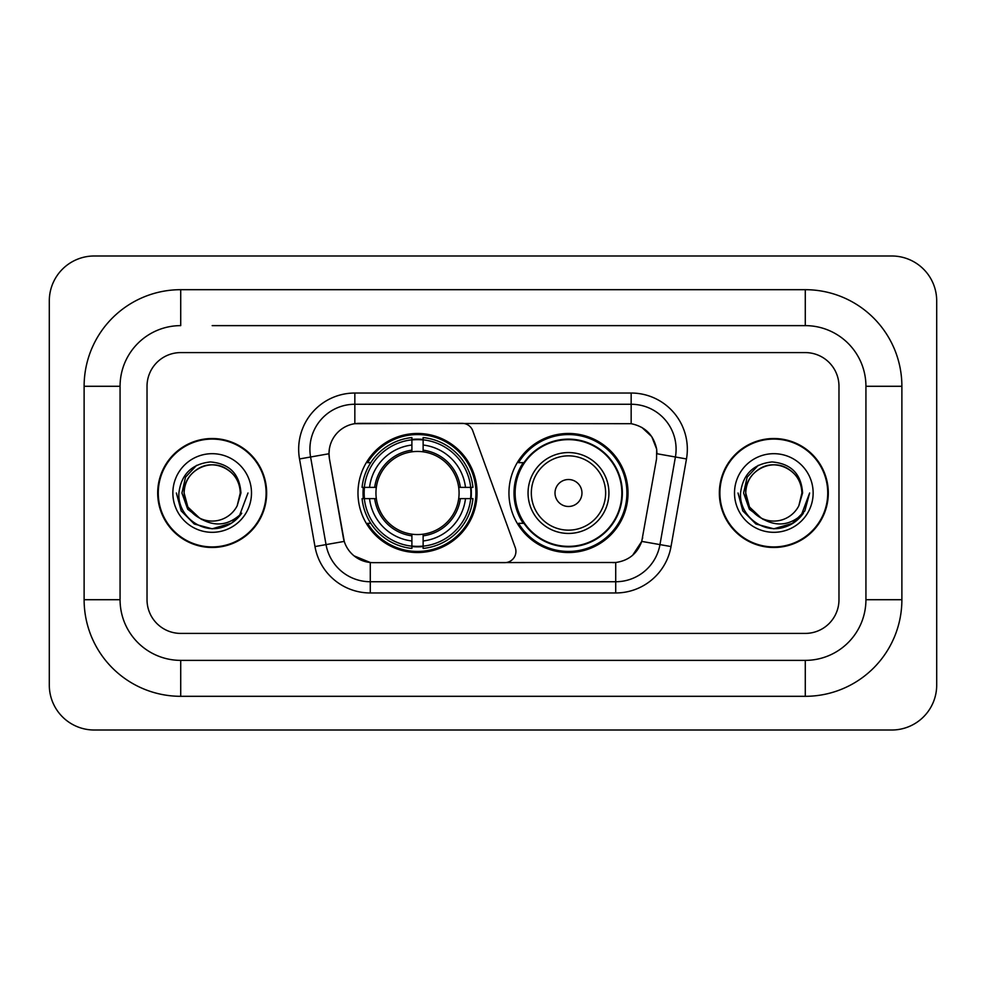 <?xml version="1.0" encoding="UTF-8"?>
<svg xmlns="http://www.w3.org/2000/svg" width="986" height="986" viewBox="0 0 986 986"><rect width="100%" height="100%" fill="white"/><g stroke="black" fill="none" stroke-linecap="round" stroke-linejoin="round"><path stroke-width="1.48" d="M354.837 393.032L354.837 423.697L462.175 423.351A11.228 11.228 0 0 1 472.738 430.746L515.247 547.575A11.228 11.228 0 0 1 504.696 562.649L373.189 562.649A30.332 30.332 0 0 1 343.325 537.58L329.46 458.946L344.262 541.4L326.033 544.605L310.59 456.999A44.937 44.937 0 0 1 354.837 404.26L631.163 404.26A44.937 44.937 0 0 1 675.41 456.999L659.967 544.605A44.937 44.937 0 0 1 615.72 581.74L370.28 581.74A44.937 44.937 0 0 1 326.033 544.605L314.978 546.564L299.522 458.946A56.165 56.165 0 0 1 354.837 393.032L631.163 393.032L631.163 423.697C645.238 426.618 653.73 435.122 656.664 449.197L656.54 458.946L641.738 541.4C637.313 553.614 628.637 560.652 615.72 562.501L373.189 562.649M357.98 493A59.53 59.53 0 0 0 417.509 552.53A59.53 59.53 0 0 0 477.051 493A59.53 59.53 0 0 0 417.509 433.47A59.53 59.53 0 0 0 357.98 493M631.163 423.697L359.323 423.351A30.332 30.332 0 0 0 329.46 458.946L329.004 453.745L310.59 456.999A44.937 44.937 0 0 1 309.9 449.197M363.329 498.62A54.477 54.477 0 0 1 363.329 487.38M523.233 523.332A54.477 54.477 0 0 1 523.233 462.668M628.02 493A59.53 59.53 0 0 1 568.491 552.53A59.53 59.53 0 0 1 508.949 493A59.53 59.53 0 0 1 568.491 433.47A59.53 59.53 0 0 1 628.02 493M157.698 493A54.477 54.477 0 0 0 212.175 547.476A54.477 54.477 0 0 0 266.651 493A54.477 54.477 0 0 0 212.175 438.524A54.477 54.477 0 0 0 157.698 493M719.349 493A54.477 54.477 0 0 0 773.825 547.476A54.477 54.477 0 0 0 828.302 493A54.477 54.477 0 0 0 773.825 438.524A54.477 54.477 0 0 0 719.349 493M329.004 453.683L329.336 449.197M631.163 393.032A56.165 56.165 0 0 1 686.478 458.946L671.022 546.564A56.165 56.165 0 0 1 615.72 592.968L370.28 592.968L370.28 562.501L354.097 555.882M641.849 427.419L651.746 436.638L656.664 449.197L656.996 453.745L686.478 458.946M615.72 592.968L615.72 562.501L612.811 562.649M675.41 456.999L659.967 544.605L641.738 541.4L632.679 555.217M642.675 537.58L642.49 538.541M343.51 538.541L343.325 537.58M838.975 386.29A33.697 33.697 0 0 0 805.279 352.594L180.721 352.594A33.697 33.697 0 0 0 147.025 386.29L147.025 599.71A33.697 33.697 0 0 0 180.721 633.406L805.279 633.406A33.697 33.697 0 0 0 838.975 599.71L838.975 386.29A33.697 33.697 0 0 0 805.279 352.594L180.721 352.594A33.697 33.697 0 0 0 147.025 386.29L147.025 599.71A33.697 33.697 0 0 0 180.721 633.406L805.279 633.406A33.697 33.697 0 0 0 838.975 599.71L838.975 386.29M266.097 493A53.922 53.922 0 0 0 212.175 439.078A53.922 53.922 0 0 0 158.265 493A53.922 53.922 0 0 0 212.175 546.922A53.922 53.922 0 0 0 266.097 493M247.979 493L239.13 516.565L234.126 521.286M201.649 519.511L187.722 509.281L181.942 493L185.516 477.162L196.608 465.318M199.184 517.896L187.858 507.038L184.099 493C184.481 482.413 189.152 474.303 198.137 468.683C215.638 457.467 241.213 472.232 240.264 493L237.182 505.781L240.941 493C239.66 473.958 229.467 463.605 210.375 461.941C191.728 463.987 181.227 474.34 178.897 493C177.431 513.842 198.001 531.688 218.399 528.262C228.21 526.376 235.987 521.36 241.73 513.213C228.777 525.661 214.714 527.288 199.579 518.094L187.858 507.038L184.099 493C184.481 482.413 189.152 474.303 198.137 468.683C215.638 457.467 241.213 472.232 240.264 493L237.182 505.781A28.076 28.076 0 0 1 199.579 518.094L187.858 507.038L184.099 493C183.137 472.232 208.712 457.467 226.213 468.683C235.198 474.303 239.881 482.413 240.264 493L237.182 505.781M199.579 518.094C189.756 512.683 184.592 504.314 184.099 493C184.481 482.413 189.152 474.303 198.137 468.683C215.638 457.467 241.213 472.232 240.264 493M172.858 493A39.317 39.317 0 0 0 212.175 532.317A39.317 39.317 0 0 0 251.492 493A39.317 39.317 0 0 0 212.175 453.683A39.317 39.317 0 0 0 172.858 493M241.73 513.213L231.673 523.036M231.439 523.184L218.399 528.262L231.513 523.135L218.399 528.262L231.513 523.135L212.175 528.804L194.279 524.01L181.165 510.896L176.371 493M827.735 493A53.922 53.922 0 0 0 773.825 439.078A53.922 53.922 0 0 0 719.903 493A53.922 53.922 0 0 0 773.825 546.922A53.922 53.922 0 0 0 827.735 493M793.077 523.184L773.825 528.804L755.917 524.01L742.815 510.896L738.021 493L742.815 510.896L755.917 524.01L773.825 528.804L791.721 524.01L804.835 510.896L809.629 493L800.78 516.565L795.764 521.286M763.287 519.511L749.36 509.281L743.592 493L747.166 477.162L758.259 465.318M761.217 518.094C751.394 512.683 746.242 504.314 745.736 493C746.119 482.413 750.802 474.303 759.787 468.683C777.288 457.467 802.863 472.232 801.901 493L798.833 505.781A28.076 28.076 0 0 1 761.217 518.094L749.508 507.038L745.736 493L749.508 507.038L760.835 517.896L749.508 507.038L745.736 493C746.119 482.413 750.802 474.303 759.787 468.683C777.288 457.467 802.863 472.232 801.901 493L798.833 505.781L802.579 493C801.31 473.958 791.117 463.605 772.013 461.941C753.366 463.987 742.877 474.34 740.548 493C739.081 513.842 759.651 531.688 780.049 528.262C789.86 526.376 797.637 521.36 803.38 513.213C790.415 525.661 776.364 527.288 761.217 518.094L761.069 518.02M801.901 493C802.863 472.232 777.288 457.467 759.787 468.683C750.802 474.303 746.119 482.413 745.736 493C744.787 472.232 770.362 457.467 787.863 468.683C796.848 474.303 801.519 482.413 801.901 493L798.833 505.781M734.508 493A39.317 39.317 0 0 0 773.825 532.317A39.317 39.317 0 0 0 813.142 493A39.317 39.317 0 0 0 773.825 453.683A39.317 39.317 0 0 0 734.508 493M803.38 513.213L793.323 523.036M809.629 493L804.835 510.896L791.721 524.01L773.825 528.804L755.917 524.01L742.815 510.896L738.021 493L742.815 510.896L755.917 524.01L773.825 528.804L791.721 524.01L804.835 510.896L809.629 493L804.835 510.896L791.721 524.01L773.825 528.804L755.917 524.01L742.815 510.896L738.021 493M423.13 546.17L423.13 548.426A55.721 55.721 0 0 0 472.947 498.62L470.692 498.62A53.466 53.466 0 0 1 423.13 546.17L423.13 540.969A48.302 48.302 0 0 0 465.491 498.62L458.7 498.62A41.56 41.56 0 0 0 423.13 451.822L423.13 439.83A53.466 53.466 0 0 1 470.692 487.38L472.947 487.38A55.721 55.721 0 0 0 423.13 437.574L423.13 439.83M364.339 498.62L362.084 498.62A55.721 55.721 0 0 0 411.901 548.426L411.901 546.17A53.466 53.466 0 0 1 364.339 498.62L369.54 498.62A48.302 48.302 0 0 0 411.901 540.969L411.901 534.178A41.56 41.56 0 0 0 458.7 498.62L460.351 498.62A43.211 43.211 0 0 1 423.13 535.842L423.13 540.969M411.901 439.83L411.901 437.574A55.721 55.721 0 0 0 362.084 487.38L364.339 487.38A53.466 53.466 0 0 1 411.901 439.83L411.901 445.031A48.302 48.302 0 0 0 369.54 487.38L376.332 487.38A41.56 41.56 0 0 0 411.901 534.178L411.901 535.842A43.211 43.211 0 0 1 374.68 498.62L369.54 498.62M364.45 498.62A53.355 53.355 0 0 1 364.45 487.38M423.13 439.941A53.355 53.355 0 0 0 411.901 439.941M470.581 487.38A53.355 53.355 0 0 1 470.581 498.62M470.692 487.38L465.491 487.38A48.302 48.302 0 0 0 423.13 445.031M465.491 498.62L470.692 498.62M411.901 540.969L411.901 546.17M458.7 487.38L465.491 487.38M423.13 534.252L423.13 535.842M411.901 534.178A41.56 41.56 0 0 1 376.332 498.62L374.68 498.62M423.13 546.059A53.355 53.355 0 0 1 411.901 546.059M369.54 487.38L364.339 487.38M411.901 451.748L411.901 445.031M423.13 451.822A41.56 41.56 0 0 0 376.332 487.38L374.68 487.38A43.211 43.211 0 0 1 411.901 450.158M423.13 451.748L423.13 450.158A43.211 43.211 0 0 1 460.351 487.38M370.773 462.668L367.593 462.668A58.408 58.408 0 0 1 475.93 493A58.408 58.408 0 0 1 367.593 523.332L370.773 523.332M581.962 493A13.484 13.484 0 0 0 568.491 479.516A13.484 13.484 0 0 0 555.007 493A13.484 13.484 0 0 0 568.491 506.484A13.484 13.484 0 0 0 581.962 493M608.929 493A40.438 40.438 0 0 0 568.491 452.562A40.438 40.438 0 0 0 528.052 493A40.438 40.438 0 0 0 568.491 533.438A40.438 40.438 0 0 0 608.929 493A40.438 40.438 0 0 1 568.491 533.438A40.438 40.438 0 0 1 528.052 493M621.846 493A53.355 53.355 0 0 0 568.491 439.645A53.355 53.355 0 0 0 515.123 493A53.355 53.355 0 0 0 568.491 546.355A53.355 53.355 0 0 0 621.846 493M626.899 493A58.408 58.408 0 0 1 518.562 523.332L523.973 523.332A53.86 53.86 0 0 0 604.122 533.389A53.86 53.86 0 0 0 604.122 452.611A53.86 53.86 0 0 0 523.973 462.668L518.562 462.668A58.408 58.408 0 0 1 626.899 493M212.175 325.626L805.279 325.626L212.175 325.626M901.882 386.29L865.93 386.29L865.93 599.71L865.93 386.29A60.664 60.664 0 0 0 805.279 325.626L805.279 289.687L180.721 289.687A96.603 96.603 0 0 0 84.118 386.29L84.118 599.71A96.603 96.603 0 0 0 180.721 696.313L805.279 696.313A96.603 96.603 0 0 0 901.882 599.71L901.882 386.29A96.603 96.603 0 0 0 805.279 289.687M805.279 696.313L805.279 660.373L180.721 660.373L805.279 660.373A60.664 60.664 0 0 0 865.93 599.71L901.882 599.71M84.118 599.71L120.07 599.71L120.07 386.29L120.07 599.71A60.664 60.664 0 0 0 180.721 660.373L180.721 696.313M180.721 289.687L180.721 325.626A60.664 60.664 0 0 0 120.07 386.29L84.118 386.29M936.7 300.915A44.937 44.937 0 0 0 891.763 255.99L94.237 255.99A44.937 44.937 0 0 0 49.3 300.915L49.3 685.085A44.937 44.937 0 0 0 94.237 730.01L891.763 730.01A44.937 44.937 0 0 0 936.7 685.085L936.7 300.915M370.28 592.968A56.165 56.165 0 0 1 314.978 546.564M299.522 458.946L310.59 456.999M659.967 544.605L671.022 546.564M423.13 534.178A41.56 41.56 0 0 0 458.7 498.62M411.901 546.564A53.86 53.86 0 0 0 423.13 546.564M471.074 498.62A53.86 53.86 0 0 0 471.074 487.38M423.13 439.436A53.86 53.86 0 0 0 411.901 439.436M605.638 493A37.148 37.148 0 0 0 568.491 455.852A37.148 37.148 0 0 0 531.331 493A37.148 37.148 0 0 0 568.491 530.148A37.148 37.148 0 0 0 605.638 493"/></g></svg>
